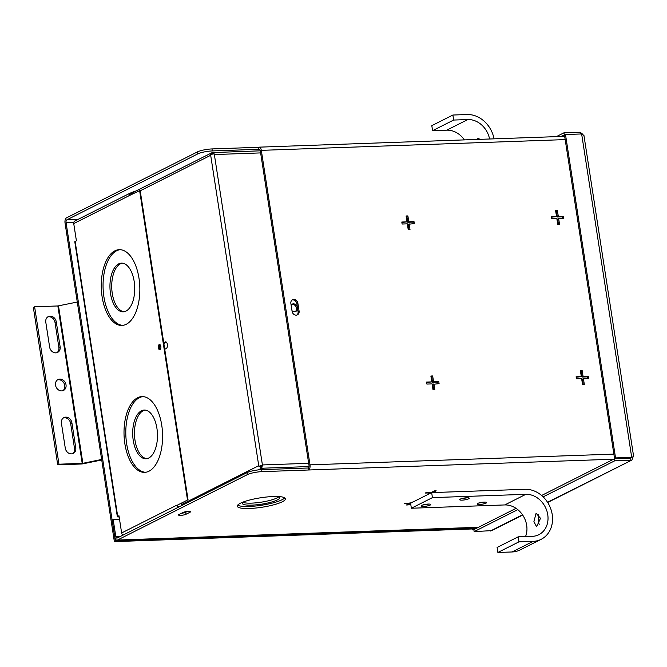 <?xml version="1.0" encoding="UTF-8"?>
<svg xmlns="http://www.w3.org/2000/svg" width="667" height="667" viewBox="0 0 667 667"><rect width="100%" height="100%" fill="white"/><g stroke="black" fill="none" stroke-linecap="round" stroke-linejoin="round"><path stroke-width="1" d="M413.232 223.637L412.998 222.103L407.787 222.286L406.878 216.416L406.178 216.442M406.878 216.416L407.887 215.916L406.103 215.975L407.012 221.836L401.876 222.495M408.938 229.69L408.096 224.287L414.315 223.595L414.007 221.594L408.796 221.778L407.887 215.916M407.012 221.836L401.801 222.028L402.118 224.029L407.32 223.845L408.229 229.715L410.013 229.648L409.104 223.787M412.998 222.103L414.007 221.594M407.787 222.286L408.796 221.778M433.708 389.728L432.875 384.334L439.094 383.642L438.778 381.641L433.575 381.824L432.666 375.955L430.882 376.021L431.791 381.883L426.58 382.066L426.888 384.075L432.099 383.892L433.008 389.753L434.792 389.695L433.883 383.825M438.011 383.683L437.777 382.141L432.566 382.324L431.657 376.463L430.957 376.488M431.791 381.883L426.655 382.541M437.777 382.141L438.778 381.641M432.566 382.324L433.575 381.824M431.657 376.463L432.666 375.955M583.233 384.442L582.399 379.048L588.611 378.356L588.302 376.346L583.091 376.53L582.183 370.669L580.407 370.735L581.316 376.597L576.105 376.78L576.413 378.789L581.624 378.606L582.533 384.467L584.309 384.4L583.408 378.539M587.535 378.397L587.293 376.855L582.083 377.038L581.182 371.177L580.473 371.202M581.316 376.597L576.171 377.247M587.293 376.855L588.302 376.346M582.083 377.038L583.091 376.53M581.182 371.177L582.183 370.669M562.756 218.351L562.523 216.808L557.312 216.992L556.403 211.131L555.703 211.156M556.403 211.131L557.412 210.622L555.628 210.689L556.536 216.55L551.401 217.209M558.454 224.395L557.62 219.001L563.84 218.309L563.523 216.308L558.321 216.492L557.412 210.622M556.536 216.55L551.326 216.733L551.634 218.743L556.845 218.559L557.754 224.42L559.538 224.362L558.629 218.493M562.523 216.808L563.523 216.308M557.312 216.992L558.321 216.492M414.032 501.476L410.38 502.985L404.169 503.677L409.38 503.493L406.436 504.977L408.212 504.911L410.655 503.685M409.305 503.026L409.38 503.493M408.096 504.144L408.212 504.911M430.373 492.413L430.448 492.88L427.505 494.364L428.206 494.339M432.108 492.046L432.191 492.579M437.944 492.379L433.242 492.313L436.185 490.829L434.4 490.895L431.457 492.371L426.246 492.554L425.238 493.063L430.448 492.88M433.116 491.537L433.242 492.313M242.888 502.284A18.951 3.719 171.2 0 0 251.526 503.135A18.951 3.719 171.2 0 0 278.914 496.698M243.155 502.043A18.951 3.719 171.2 0 0 242.329 503.393A18.951 3.719 171.2 0 0 251.834 505.136A18.951 3.719 171.2 0 0 270.744 502.268A18.951 3.719 171.2 0 0 279.781 497.599A18.951 3.719 171.2 0 0 278.589 496.565M237.677 505.144A24.371 4.777 171.2 0 0 249.2 506.461A24.371 4.777 171.2 0 0 284.742 497.857M273.22 496.531A24.371 4.777 171.2 0 0 248.908 500.217A24.371 4.777 171.2 0 0 237.285 506.228A24.371 4.777 171.2 0 0 249.516 508.471A24.371 4.777 171.2 0 0 273.82 504.786A24.371 4.777 171.2 0 0 285.451 498.774A24.371 4.777 171.2 0 0 273.22 496.531M182.991 512.506L179.039 514.499A4.06 0.8 171.2 0 0 178.523 514.999A4.06 0.8 171.2 0 0 181.574 515.299A4.06 0.8 171.2 0 0 186.035 514.249L189.987 512.264A4.06 0.8 171.2 0 0 190.504 511.764A4.06 0.8 171.2 0 0 188.461 511.389A4.06 0.8 171.2 0 0 182.991 512.506M181.482 513.273A4.06 0.8 171.2 0 0 185.726 512.248L187.235 511.481M131.833 192.563A4.06 0.8 171.2 0 0 133.934 192.221M131.182 192.896L133.342 191.804A4.06 0.8 -8.8 0 1 135.835 191.045M290.87 303.46L292.088 311.331A4.06 3.41 63.3 0 0 297.415 314.832A4.06 3.41 63.3 0 0 299.083 311.08L297.866 303.21A4.06 3.41 63.3 0 0 292.538 299.708A4.06 3.41 63.3 0 0 290.87 303.46M292.063 300.008A4.06 3.41 -116.7 0 1 296.857 303.718L298.074 311.589A4.06 3.41 -116.7 0 1 296.882 315.041M119.526 519.368L113.173 519.593L115.791 536.476A2.168 1.101 -92 0 0 116.917 538.111A2.168 1.101 -92 0 0 117.167 538.044L247.065 472.62A10.83 2.126 -8.8 0 1 261.656 469.635L308.262 467.992A2.168 1.101 -92 0 0 308.988 465.358L260.305 150.859A2.168 1.101 -92 0 0 259.171 149.225A2.168 1.101 -92 0 0 258.921 149.291L258.613 147.282L212.006 148.933L212.314 150.934A10.83 2.126 171.2 0 0 197.724 153.919L66.775 219.877A2.168 1.101 -92 0 0 66.05 222.503L115.374 541.112L476.355 528.347M261.656 469.635L261.964 471.644A10.83 2.126 171.2 0 0 247.374 474.629L247.065 472.62M197.724 153.919L197.415 151.918A10.83 2.126 -8.8 0 1 212.006 148.933M212.314 150.934L259.421 149.275M261.964 471.644L308.571 469.993L308.262 467.992M613.623 459.204L308.571 469.993A4.235 2.151 -92 0 0 309.997 464.849L261.314 150.35A4.235 2.151 -92 0 0 259.096 147.157A4.235 2.151 -92 0 0 258.613 147.282M478.222 527.405L116.992 540.178A4.235 2.151 -92 0 1 114.782 536.985L112.164 520.102L113.173 519.593M116.992 540.178A4.235 2.151 -92 0 0 117.475 540.045L247.374 474.629M197.415 151.918L66.467 217.867A4.235 2.151 -92 0 0 65.041 223.011L114.365 541.621L115.374 541.112M114.365 541.621L475.346 528.848M581.641 133.95L631.707 457.345L630.699 457.854L614.54 458.429L564.474 135.026L565.483 134.517L581.641 133.95L583.95 135.518L633.65 456.562L631.707 457.345L615.541 457.921L565.483 134.517M614.54 458.429L615.541 457.921M630.598 458.229L614.432 458.796L614.741 460.805L630.907 460.23L630.598 458.229L631.441 457.487M522.686 515.057L491.804 530.615L474.154 531.616L473.845 529.606L516.05 508.346M541.612 495.473L614.432 458.796M474.154 531.616L517.784 509.638M543.138 496.865L614.741 460.805M547.515 502.234L631.966 460.022L633.116 456.837M474.337 529.356L472.645 529.89L473.887 529.848M473.578 528.914L473.653 529.381M472.494 528.948L472.645 529.89M564.957 134.784L560.955 136.477M564.274 134.809L563.965 132.8L556.336 136.643M563.965 132.8L580.132 132.224L580.398 133.992M582.991 134.451L580.132 132.224M422.753 505.019L428.931 504.06M423.603 506.436A4.827 0.942 171.2 0 0 429.098 505.503A4.827 0.942 171.2 0 0 430.373 504.235A4.827 0.942 171.2 0 0 428.297 504.069A4.827 0.942 171.2 0 0 421.427 505.619A4.827 0.942 171.2 0 0 423.603 506.436M461.256 498.724L467.434 497.765M462.106 500.142A4.827 0.942 171.2 0 0 467.6 499.208A4.827 0.942 171.2 0 0 468.876 497.941A4.827 0.942 171.2 0 0 466.8 497.774A4.827 0.942 171.2 0 0 459.93 499.325A4.827 0.942 171.2 0 0 462.106 500.142M478.681 503.043L484.867 502.084M479.54 504.46A4.827 0.942 171.2 0 0 485.026 503.527A4.827 0.942 171.2 0 0 486.31 502.259A4.827 0.942 171.2 0 0 484.234 502.093A4.827 0.942 171.2 0 0 477.364 503.643A4.827 0.942 171.2 0 0 479.54 504.46M540.503 518.317L536.568 526.772L533.917 521.627L536.093 513.24L540.503 518.317M539.186 524.629L538.377 521.477L538.761 514.565M497.882 552.468L518.951 541.854L533.116 541.354A26.855 22.528 63.3 0 0 541.17 539.311L520.102 549.925A26.855 22.528 -116.7 0 1 512.048 551.968L497.882 552.468L497.098 547.449L518.176 536.835L532.341 536.335A21.677 18.184 63.3 0 0 538.844 534.684A21.677 18.184 63.3 0 0 546.84 510.83A21.677 18.184 63.3 0 0 525.838 494.322L432.433 497.624L411.364 508.237L504.769 504.936A21.677 18.184 -116.7 0 1 522.778 515.207A21.677 18.184 -116.7 0 1 525.538 536.576M541.17 539.311A26.855 22.528 63.3 0 0 551.084 509.755A26.855 22.528 63.3 0 0 525.062 489.303L431.657 492.605L432.433 497.624M518.176 536.835L518.951 541.854M431.657 492.605L410.589 503.218L411.364 508.237M476.396 139.47L478.072 138.469L480.248 139.336M489.578 139.003A21.677 18.184 63.3 0 0 467.825 119.551L453.652 120.052L432.583 130.665L446.748 130.165A21.677 18.184 -116.7 0 1 464.39 139.895M494.039 138.844A26.855 22.528 63.3 0 0 467.042 114.532L452.876 115.032L431.807 125.646L432.583 130.665M453.652 120.052L452.876 115.032M145.114 410.097A24.371 12.381 -92 0 0 135.009 440.32A24.371 12.381 -92 0 0 146.832 458.671M133.233 440.387A24.371 12.381 -92 0 0 145.948 458.771A24.371 12.381 -92 0 0 156.937 428.447A24.371 12.381 -92 0 0 144.222 410.063A24.371 12.381 -92 0 0 133.233 440.387M122.369 263.173A24.371 12.381 -92 0 0 112.264 293.397A24.371 12.381 -92 0 0 124.087 311.747M110.489 293.463A24.371 12.381 -92 0 0 123.203 311.839A24.371 12.381 -92 0 0 134.192 281.524A24.371 12.381 -92 0 0 121.477 263.14A24.371 12.381 -92 0 0 110.489 293.463M142.855 396.607A37.902 19.26 -92 0 0 126.647 443.705A37.902 19.26 -92 0 0 145.531 472.286M124.862 443.763A37.902 19.26 -92 0 0 144.639 472.361A37.902 19.26 -92 0 0 161.739 425.196A37.902 19.26 -92 0 0 141.963 396.598A37.902 19.26 -92 0 0 124.862 443.763M120.11 249.683A37.902 19.26 -92 0 0 103.902 296.773A37.902 19.26 -92 0 0 122.786 325.363M102.118 296.84A37.902 19.26 -92 0 0 121.894 325.438A37.902 19.26 -92 0 0 138.994 278.264A37.902 19.26 -92 0 0 119.218 249.675A37.902 19.26 -92 0 0 102.118 296.84M159.955 349.616A2.601 1.317 88 0 1 158.879 347.707A2.601 1.317 88 0 1 159.772 344.539M160.847 346.448A2.601 1.317 88 0 1 159.68 349.683A2.601 1.317 88 0 1 158.321 347.724A2.601 1.317 88 0 1 159.496 344.489A2.601 1.317 88 0 1 160.847 346.448M122.97 535.117A2.818 2.36 -116.7 0 1 121.636 532.958L176.947 505.094A2.818 2.36 63.3 0 0 178.281 507.262M177.505 505.077L188.044 499.766L177.505 505.077A2.168 1.818 63.3 0 0 178.898 506.953M117.342 516.708L74.787 241.787A2.818 0.55 -8.8 0 1 75.146 241.437L117.7 516.358A2.818 0.55 171.2 0 0 117.342 516.708A2.818 0.55 171.2 0 0 118.759 516.967L119.16 516.95M119.001 515.966L118.259 516.341A2.168 0.425 171.2 0 0 117.984 516.608A2.168 0.425 171.2 0 0 119.076 516.8L119.135 516.8M117.7 516.358L118.968 515.724L121.636 532.958M73.737 223.57A2.818 2.36 -116.7 0 1 74.896 220.969L130.207 193.113A2.818 2.36 63.3 0 0 129.056 195.714L73.737 223.57L76.405 240.804L75.146 241.437M133.608 192.805L131.057 192.896A2.818 2.36 63.3 0 0 130.207 193.113M133.458 193.447L131.149 193.53A2.168 1.818 63.3 0 0 129.59 195.439M188.044 499.766L140.145 190.387L129.056 195.714M139.586 190.403L187.485 499.791M163.849 343.488L166.408 342.196M163.732 342.713L165.224 341.954A3.385 1.718 88 0 1 165.616 341.854A3.385 1.718 88 0 1 167.425 344.789A3.385 1.718 88 0 1 166.241 348.516L164.741 349.266M159.78 349.525A3.385 1.718 88 0 1 160.097 344.747M291.996 310.705A4.06 3.41 63.3 0 0 295.798 311.406A4.06 3.41 63.3 0 0 297.465 307.654A4.06 3.41 63.3 0 0 292.138 304.152A4.06 3.41 63.3 0 0 291.112 305.019M295.264 311.606A4.06 3.41 63.3 0 0 296.456 308.162A4.06 3.41 63.3 0 0 291.662 304.452M212.94 152.918L212.473 152.651L212.698 154.085M210.655 155.077L212.473 152.651L211.697 152.843L134.592 191.671A2.718 2.284 -116.7 0 0 133.45 193.497M264.057 469.551L261.756 468.234L262.406 464.941L262.506 465.566L261.497 466.075L258.838 466.316L210.589 154.669A2.718 0.534 -8.8 0 1 214.257 153.919L212.89 152.568L213.115 154.019M260.622 152.91L214.357 154.552L214.265 153.944M260.297 150.825L212.89 152.568M181.816 505.486A2.718 2.284 -116.7 0 1 181.532 504.577L258.738 465.691L261.339 468.317L261.03 466.308L261.497 466.583M258.196 469.901L261.339 468.317L263.523 469.568M260.522 465.624L261.03 466.308M309.004 466.567L261.756 468.234L261.397 465.449M262.506 465.566A2.718 0.534 171.2 0 0 258.838 466.316M181.532 504.577L181.307 503.16M101.642 459.463L82.866 463.307L58.979 464.207L57.721 464.841L33.35 307.42L34.609 306.787L57.846 305.961L77.272 302.043M101.726 459.98L83.55 463.698A3.46 0.675 171.2 0 1 80.949 464.015L57.721 464.841M57.437 379.932A6.095 5.111 -116.7 0 1 64.757 385.451A6.095 5.111 -116.7 0 1 62.865 390.704M47.682 316.958A6.095 5.111 -116.7 0 1 55.011 322.478L58.871 347.407A6.095 5.111 -116.7 0 1 56.97 352.66M63.323 417.976A6.095 5.111 -116.7 0 1 70.652 423.495L74.512 448.416A6.095 5.111 -116.7 0 1 72.611 453.677M66.025 384.817A6.095 5.111 -116.7 0 1 63.515 390.437A6.095 5.111 -116.7 0 1 55.536 385.184A6.095 5.111 -116.7 0 1 58.037 379.556A6.095 5.111 -116.7 0 1 66.025 384.817M49.641 347.14L45.79 322.219A6.095 5.111 -116.7 0 1 48.291 316.592A6.095 5.111 -116.7 0 1 56.27 321.844L60.13 346.773A6.095 5.111 -116.7 0 1 57.629 352.401A6.095 5.111 -116.7 0 1 49.641 347.14M71.911 422.861L75.771 447.782A6.095 5.111 -116.7 0 1 73.27 453.41A6.095 5.111 -116.7 0 1 65.283 448.157L61.422 423.228A6.095 5.111 -116.7 0 1 63.924 417.6A6.095 5.111 -116.7 0 1 71.911 422.861L70.652 423.495M58.979 464.207L34.609 306.787M185.726 512.248L186.035 514.249M189.862 511.447L189.987 512.264M298.074 311.589L299.083 311.08M296.857 303.718L297.866 303.21M120.619 536.301L115.791 536.476M117.475 540.045L478.456 527.28M66.05 222.503L73.845 222.228M77.847 219.485L66.775 219.877M565.182 139.603L261.314 150.35M309.997 464.849L613.865 454.102M522.519 514.824L490.32 531.04M525.838 494.322L504.769 504.936M533.116 541.354L512.048 551.968M446.748 130.165L467.825 119.551M119.076 516.8L118.943 515.991M129.982 194.114L131.149 193.53M165.224 341.954L166.008 341.929M210.689 155.294L140.212 190.795M214.357 154.552L262.406 464.941L308.671 463.307M82.216 463.382L57.846 305.961M75.771 447.782L74.512 448.416M56.27 321.844L55.011 322.478M60.13 346.773L58.871 347.407M82.866 463.307L58.496 305.878M259.096 147.157L564.674 136.343M632.508 457.062L631.14 457.637M547.665 502.476L631.966 460.022"/></g></svg>
